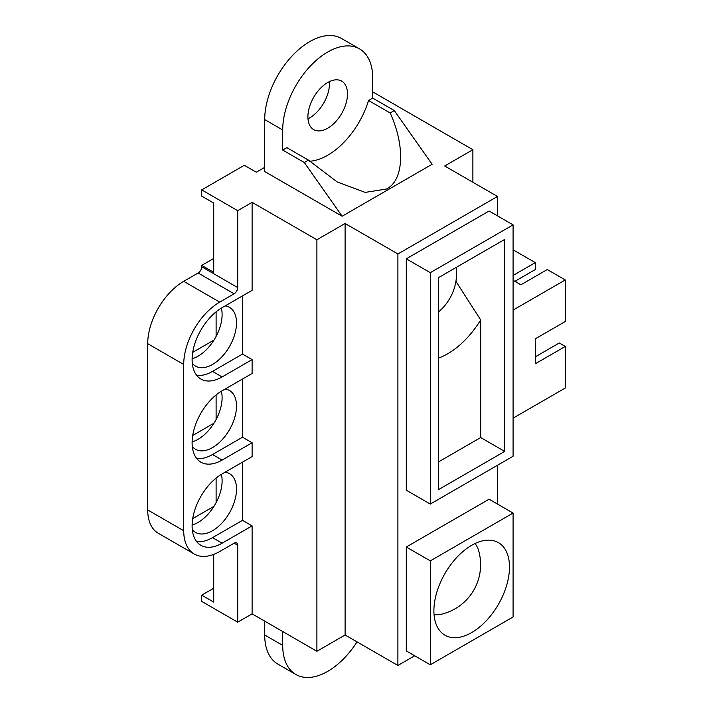 <?xml version="1.0" encoding="UTF-8"?>
<svg xmlns="http://www.w3.org/2000/svg" width="713" height="713" viewBox="0 0 713 713"><rect width="100%" height="100%" fill="white"/><g stroke="black" fill="none" stroke-linecap="round" stroke-linejoin="round"><path stroke-width="1.07" d="M434.039 614.508A41.924 24.206 120 0 0 442.024 614.071A50.908 50.908 0 0 0 478.637 550.659A41.924 24.206 120 0 0 475.018 543.529M471.694 632.565A53.457 30.864 120 0 0 508.244 578.929A53.457 30.864 120 0 0 490.303 540.187A53.457 30.864 120 0 0 471.694 545.276A53.457 30.864 120 0 0 438.798 629.41A53.457 30.864 120 0 0 471.694 632.565M329.424 81.603A28.003 16.167 -60 0 1 329.504 83.546A28.003 16.167 -60 0 1 307.98 118.75M307.9 116.798A28.003 16.167 120 0 0 313.702 129.623A28.003 16.167 120 0 0 335.279 122.119A28.003 16.167 120 0 0 347.498 93.938A28.003 16.167 120 0 0 341.705 81.122A28.003 16.167 120 0 0 320.128 88.626A28.003 16.167 120 0 0 307.9 116.798M342.124 216.226L432.114 164.266L394.298 110.568L390.145 112.966C405.51 146.53 403.772 180.808 386.294 189.079L365.163 192.385L337.089 181.904L308.453 160.131L286.858 147.653L282.704 150.051L282.704 129.962L264.71 119.57L264.71 171.53L342.124 216.226L304.308 162.528L282.704 150.051M309.647 161.245A62.789 36.247 120 0 0 327.704 155.247A62.789 36.247 120 0 0 368.55 100.497L390.145 112.966M221.351 474.377A33.939 19.599 -60 0 1 222.108 480.847A33.939 19.599 -60 0 1 192.127 525M225.156 472.166A33.939 19.599 -60 0 1 229.479 473.628A33.939 19.599 -60 0 1 236.511 489.163A33.939 19.599 -60 0 1 221.698 523.315A33.939 19.599 -60 0 1 195.54 532.415A33.939 19.599 -60 0 1 192.296 529.625M221.351 391.241A33.939 19.599 -60 0 1 222.108 397.72A33.939 19.599 -60 0 1 192.127 441.864M225.156 389.031A33.939 19.599 -60 0 1 229.479 390.492A33.939 19.599 -60 0 1 236.511 406.036A33.939 19.599 -60 0 1 221.698 440.188A33.939 19.599 -60 0 1 195.54 449.279A33.939 19.599 -60 0 1 192.296 446.498M192.127 358.737A33.939 19.599 120 0 0 222.108 314.585A33.939 19.599 120 0 0 221.351 308.105M225.156 305.904A33.939 19.599 -60 0 1 229.479 307.365A33.939 19.599 -60 0 1 236.511 322.9A33.939 19.599 -60 0 1 221.698 357.053A33.939 19.599 -60 0 1 195.54 366.143A33.939 19.599 -60 0 1 192.296 363.363M406.294 258.819L406.294 490.205L430.296 504.055L430.296 272.669L406.294 258.819L489.091 211.021L513.084 224.871L430.296 272.669M430.296 504.055L513.084 456.258L513.084 224.871M455.723 282.473A51.389 29.67 120 0 0 456.026 281.546L480.687 319.941A69.206 39.955 -60 0 1 438.691 358.006M438.691 277.526L504.688 239.425L504.688 451.409L438.691 489.51L438.691 277.526M497.487 504.055L497.487 465.268M497.487 215.87L497.487 196.467L397.899 253.971L397.899 665.47L414.699 655.773M513.084 513.066L489.091 499.207L406.294 547.014L406.294 650.924L430.296 664.783L513.084 616.977L513.084 513.066L430.296 560.864L430.296 664.783M456.026 280.672L456.026 281.546M504.688 451.409L480.687 437.55L480.687 319.941M480.687 437.55L438.691 461.801M264.71 167.377L256.306 172.225L244.309 165.291L201.717 189.89L237.705 210.674L252.108 202.358L316.902 239.764L345.101 223.49L397.899 253.971M497.487 196.467L444.689 165.986L472.888 149.712L372.703 91.861M213.713 588.234L201.717 595.159L201.717 601.398L237.705 622.173L252.108 613.866L316.902 651.272L345.101 634.989L397.899 665.47M345.101 634.989L345.101 223.49M513.084 418.157L565.284 388.024L565.284 346.456L559.286 342.989L535.285 356.848M472.888 182.27L472.888 149.712M308.453 160.131L304.308 162.528M394.298 110.568L372.703 98.1L368.55 100.497M201.717 266.787L237.705 287.571A5.089 2.941 -60 0 1 234.114 293.801L198.116 273.017A5.089 2.941 120 0 0 201.717 266.787L201.717 265.396L213.713 272.33L213.713 203.053L201.717 196.12L201.717 189.89M237.705 287.571L237.705 210.674M316.902 651.272L316.902 239.764M196.645 375.314A42.423 24.492 120 0 0 212.51 371.393L222.108 376.936A42.423 24.492 120 0 1 200.897 379.04A42.423 24.492 120 0 1 194.399 345.039A42.423 24.492 120 0 1 222.108 307.659L252.108 290.343L252.108 202.358M212.51 371.393L242.509 354.076L242.509 295.886M242.509 354.076L252.108 359.619L252.108 373.469L222.108 390.795A42.423 24.492 120 0 0 194.399 428.174A42.423 24.492 120 0 0 200.897 462.167A42.423 24.492 120 0 0 222.108 460.072L252.108 442.746L242.509 437.203L242.509 379.013M196.645 541.577A42.423 24.492 120 0 0 212.51 537.655L222.108 543.199A42.423 24.492 120 0 1 200.897 545.302A42.423 24.492 120 0 1 194.399 511.31A42.423 24.492 120 0 1 222.108 473.922L252.108 456.605L252.108 442.746M212.51 537.655L242.509 520.338L242.509 462.149M242.509 520.338L252.108 525.882L252.108 613.866M222.108 376.936L252.108 359.619M234.114 293.801L219.711 302.116A50.908 29.393 120 0 0 183.713 364.468L183.713 530.73A50.908 29.393 120 0 0 194.257 554.037A50.908 29.393 120 0 0 219.711 551.514L234.114 543.199A5.089 2.941 -60 0 1 236.654 542.95A5.089 2.941 -60 0 1 237.705 545.276L234.114 543.199M237.705 622.173L237.705 545.276M222.108 543.199L252.108 525.882M213.713 554.393L213.713 602.084L201.717 595.159M198.116 273.017L183.713 281.332A50.908 29.393 120 0 0 147.716 343.684L147.716 509.947A50.908 29.393 120 0 0 158.259 533.253L194.257 554.037M213.713 258.471L201.717 265.396M213.989 506.328L192.715 518.601M216.11 478.084L216.11 502.647M213.989 340.065L192.715 352.338M216.11 311.822L216.11 336.376M213.989 423.192L192.715 435.474M216.11 394.957L216.11 419.511M282.704 645.381A63.635 36.737 120 0 0 295.886 674.516L277.883 664.124A63.635 36.737 -60 0 1 264.71 634.989L282.704 645.381L282.704 631.531M295.886 674.516A63.635 36.737 120 0 0 327.704 671.361A63.635 36.737 120 0 0 357.026 641.878M264.71 621.139L264.71 634.989M264.71 119.57A63.635 36.737 -60 0 1 309.7 41.639A63.635 36.737 -60 0 1 341.518 38.484L359.521 48.876A63.635 36.737 120 0 0 327.704 52.031A63.635 36.737 120 0 0 282.704 129.962M372.703 98.1L372.703 78.011A63.635 36.737 120 0 0 359.521 48.876M514.884 281.332L535.285 269.559L535.285 262.634L513.084 249.817M516.087 282.027L516.087 280.646M196.645 458.441A42.423 24.492 120 0 0 212.51 454.529L242.509 437.203M513.084 275.45L535.285 262.634M565.284 346.456L535.285 363.773L535.285 338.835L565.284 321.518L565.284 279.951L547.281 269.559L520.891 284.799L513.084 280.298M513.084 310.084L565.284 279.951M406.294 547.014L430.296 560.864M147.716 343.684L183.713 364.468M147.716 509.947L183.713 530.73M183.713 281.332L219.711 302.116M212.51 454.529L222.108 460.072M192.697 441.695L192.136 441.374M192.697 358.568L192.136 358.247M192.697 524.83L192.136 524.51M438.691 311.786A50.908 50.908 0 0 0 456.284 267.366"/></g></svg>
